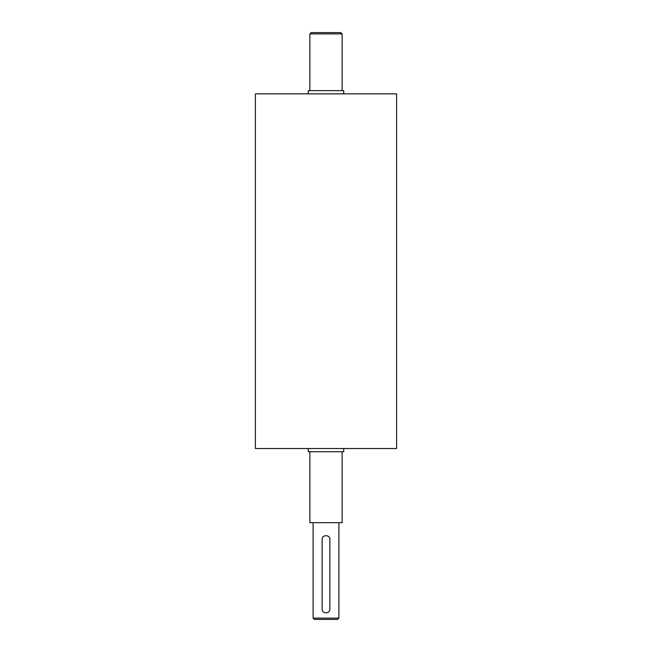 <?xml version="1.0" encoding="UTF-8"?>
<svg xmlns="http://www.w3.org/2000/svg" width="652" height="652" viewBox="0 0 652 652"><rect width="100%" height="100%" fill="white"/><g stroke="black" fill="none" stroke-linecap="round" stroke-linejoin="round"><path stroke-width="0.98" d="M343.734 448.519L343.734 451.746L308.266 451.746L308.266 448.519M343.734 93.855L343.734 90.636L308.266 90.636L308.266 93.855M322.129 539.44C321.892 534.453 330.108 534.453 329.871 539.44L329.871 609.082C330.108 614.07 321.892 614.07 322.129 609.082L322.129 539.44M338.893 618.112L313.107 618.112L314.394 619.4L337.606 619.4L338.893 618.112L338.893 522.676M342.121 33.888L340.833 32.6L311.167 32.6L309.879 33.888L342.121 33.888L342.121 90.636M396.612 448.519L255.388 448.519L255.388 93.855L396.612 93.855L396.612 448.519M342.121 451.746L342.121 522.676L309.879 522.676L309.879 451.746M313.107 522.676L313.107 618.112M309.879 33.888L309.879 90.636"/></g></svg>
